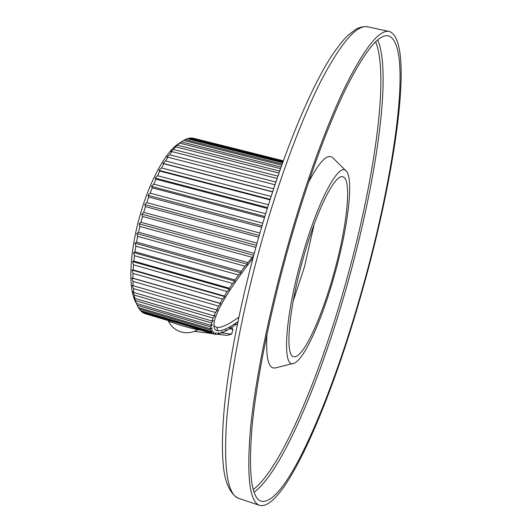 <?xml version="1.0" encoding="UTF-8"?>
<svg xmlns="http://www.w3.org/2000/svg" width="532" height="532" viewBox="0 0 532 532"><rect width="100%" height="100%" fill="white"/><g stroke="black" fill="none" stroke-linecap="round" stroke-linejoin="round"><path stroke-width="0.8" d="M213.871 334.103L194.519 328.291L214.29 334.202L216.218 332.586L215.3 334.329L216.93 334.256L218.925 332.48L218.213 334.03L220.208 333.471L222.25 331.556L221.751 332.906L224.078 331.882L226.147 329.853L225.854 330.99L228.494 329.514L230.555 327.393L230.469 328.317L233.388 326.422L235.43 324.234L235.55 324.926L237.525 323.509M167.813 320.457L144.179 313.395L168.065 320.47M212.335 333.298L211.523 332.36L141.532 311.666L143.048 312.796L169.828 320.716L179.151 322.937L190.755 326.914L212.335 333.298L214.177 331.855L213.059 333.777M253.545 255.978L247.885 262.529L247.267 264.191L245.039 266.219L241.176 271.367L240.81 272.783L238.536 274.978L234.978 279.978L234.871 281.129L232.57 283.456L229.365 288.238L229.511 289.115L227.224 291.543L224.411 296.045L224.81 296.637L222.556 299.13L220.168 303.307L220.8 303.612L218.619 306.139L216.67 309.93L217.535 309.957L215.447 312.483L213.964 315.855L215.041 315.602L213.066 318.096L212.049 321.015L213.319 320.497L211.49 322.924L210.938 325.365L212.388 324.587L210.712 326.927L210.632 328.876L212.235 327.858L210.732 330.079L139.185 308.952L140.521 310.655L211.104 331.522L212.84 330.286L211.523 332.36M210.732 330.079L211.104 331.522M210.712 326.927L137.163 305.262L138.3 307.536L210.632 328.876M211.49 322.924L135.507 300.62L137.163 305.262M210.938 325.365L136.431 303.446M213.066 318.096L134.237 295.054L134.929 298.419L134.117 297.302L135.507 300.62M212.049 321.015L134.929 298.419M215.447 312.483L133.392 288.617L133.838 292.487L132.953 291.669L134.237 295.054M213.964 315.855L133.838 292.487M218.619 306.139L132.973 281.381L133.16 285.704L132.209 285.205L133.392 288.617M216.67 309.93L133.16 285.704M222.556 299.13L133.007 273.415L132.934 278.156L131.883 277.977L132.973 281.381M220.168 303.307L132.934 278.156M227.224 291.543L133.492 264.823L133.153 269.917L132.002 270.057L133.007 273.415M224.411 296.045L133.153 269.917M232.57 283.456L134.436 255.706L133.831 261.092L132.568 261.551L133.492 264.823M229.365 288.238L133.831 261.092M238.536 274.978L135.826 246.176L134.962 251.789L133.572 252.554L134.436 255.706M234.978 279.978L134.962 251.789M245.039 266.219L137.648 236.368L136.531 242.133L135.015 243.184L135.826 246.176M241.176 271.367L136.531 242.133M252.008 257.295L139.883 226.413L138.526 232.245L136.877 233.575L137.648 236.368M247.885 262.529L138.526 232.245M255.879 247.38L142.496 216.444L140.927 222.27L139.138 223.846L139.883 226.413M254.249 253.358L140.927 222.27M258.725 237.219L145.455 206.602L143.687 212.335L141.758 214.137L142.496 216.444M257.049 243.151L143.687 212.335M261.604 227.25L148.721 197.02L146.779 202.586L144.717 204.574L145.455 206.602M259.915 233.049L146.779 202.586M264.471 217.615L152.245 187.829L150.157 193.149L147.956 195.291L148.721 197.02M262.801 223.201L150.157 193.149M267.29 208.431L155.976 179.151L153.775 184.158L151.447 186.413L152.245 187.829M265.654 213.738L153.775 184.158M270.003 199.826L159.859 171.091L157.572 175.72L155.125 178.06L155.976 179.151M268.434 204.78L157.572 175.72M272.564 191.906L163.849 163.756L161.509 167.952L158.955 170.333L159.859 171.091M271.087 196.448L161.509 167.952M274.938 184.757L167.886 157.233L165.525 160.943L162.872 163.324L163.849 163.756M273.574 188.84L165.525 160.943M277.066 178.453L171.922 151.587L169.568 154.779L166.822 157.126L167.886 157.233M275.849 182.03L169.568 154.779M278.928 173.066L175.899 146.879L170.765 151.793L171.922 151.587M277.87 176.105L173.578 149.519M280.477 168.624L179.769 143.141L174.642 147.377L175.899 146.879M279.606 171.105L177.522 145.209M281.701 165.173L183.487 140.408L179.769 143.141M281.029 167.075L181.332 141.884M282.585 162.719L187.025 138.679L183.607 140.435M282.113 164.036L184.983 139.57M283.104 161.263L190.323 137.961L187.477 138.799M282.844 161.994L188.421 138.26M193.296 138.214L283.277 160.804L193.296 138.214L191.174 138.174M283.217 160.957L191.62 137.954M235.55 324.926L234.945 324.753M230.469 328.317L229.837 328.131M225.854 330.99L225.189 330.791M221.751 332.906L221.033 332.7M215.3 334.329L214.443 334.076M168.637 320.517L168.165 320.377M218.213 334.03L217.442 333.803M143.959 313.062L144.179 313.395M252.973 258.133C225.714 293.578 212.733 316.454 214.024 326.754C214.403 329.142 215.646 330.472 217.774 330.751C221.917 331.223 228.634 328.178 237.917 321.607M213.937 325.657L216.857 327.459C221.252 327.991 228.587 324.56 238.855 317.152M141.033 310.808L141.532 311.666M138.473 307.589L139.185 308.952M179.49 143.108L177.143 144.677C164.887 153.489 149.751 181.359 140.441 213.877C130.114 249.056 128.052 285.145 134.676 300.021L135.893 302.562M162.872 163.324L272.623 191.739M158.955 170.333L270.163 199.334M155.125 178.06L267.549 207.606M151.447 186.413L264.823 216.471M147.956 195.291L262.03 225.801M144.717 204.574L259.217 235.477M141.758 214.137L256.437 245.365M139.138 223.846L253.717 255.34M136.877 233.575L247.267 264.191M135.015 243.184L240.81 272.783M133.572 252.554L234.871 281.129M132.568 261.551L229.511 289.115M132.002 270.057L224.81 296.637M131.883 277.977L220.8 303.612M170.626 320.856L189.691 326.515M174.336 321.647L176.963 322.425M176.99 322.326L176.89 322.678L185.728 325.085M168.451 321.175L178.872 324.766C189.824 327.931 196.195 329.534 197.984 329.561L198.024 329.408M217.036 334.163L226.885 335.379L231.62 334.156L232.996 329.315L231.473 327.679M232.996 329.315L229.239 328.749M231.62 334.156L221.824 332.879M221.498 332.833L220.966 332.766M200.212 330.059L197.711 329.734M211.942 333.531L194.433 331.363M308.66 181.911L309.89 179.69M266.838 334.874L266.771 337.408M289.022 245.305C270.076 312.237 256.49 380.22 252.048 426.883C248.278 473.394 251.343 498.178 261.245 501.217C285.85 506.737 332.799 395.515 362.625 287.719C394.604 174.922 413.63 44.389 388.473 35.857C379.097 33.583 365.078 50.799 346.418 87.501C328.131 124.734 306.798 182.629 289.022 245.305M288.038 244.74C268.72 312.969 254.888 382.269 250.379 429.77C246.555 477.104 249.681 502.314 259.769 505.4C284.939 510.959 332.753 397.484 363.043 287.965C395.529 173.385 415.013 40.326 389.324 31.501C379.788 29.18 365.524 46.683 346.525 84.003C327.905 121.888 306.159 180.86 288.038 244.74M293.139 301.252L304.484 266.831L314.193 224.231M303.287 258.073C288.61 309.278 284.806 355.861 293.644 356.626C302.435 359.572 321.035 319.559 333.451 274.771C346.917 227.636 352.403 178.838 342.801 176.823C335.227 173.465 316.733 209.894 303.287 258.073M301.943 257.328C284.633 317.624 281.9 369.521 293.897 363.27C304.138 360.078 322.099 319.559 334.409 275.303C347.722 228.521 354.039 179.65 346.399 171.231C339.569 160.737 317.817 200.411 301.943 257.328M266.958 334.302C265.648 358.768 268.64 369.92 275.948 367.778L293.165 363.449M308.474 182.463C319.785 160.737 328.045 152.657 333.238 158.217L345.86 170.699M216.857 327.459L217.774 330.751M367.772 26.853C363.935 26.241 359.964 27.039 355.861 29.253L347.529 35.697C343 40.252 337.488 47.321 330.99 56.897C308.819 91.324 280.843 159.6 258.771 237.046C240.936 299.809 228.321 363.861 224.065 410.411C221.817 436.792 221.857 457.487 224.191 472.496C226.1 484.08 231.034 495.053 238.841 498.437C227.723 494.999 223.606 469.596 226.506 422.228C230.143 374.721 243.39 305.687 262.655 237.884C280.736 174.396 302.921 115.91 322.279 78.43C342.069 41.516 357.238 24.326 367.772 26.853L389.324 31.501M253.205 489.566C281.488 468.393 319.892 375.592 345.733 283.017C373.338 185.249 389.956 76.541 375.619 41.795M254.05 492.233C282.419 471.631 321.361 377.374 347.542 283.563C375.492 184.538 392.423 74.201 377.707 39.933M134.676 300.021L136.185 303.167M177.143 144.677L181.452 141.798M168.438 321.208L168.677 320.377M168.458 321.235C171.164 326.555 175.367 330.119 181.053 331.928C187.031 333.577 192.677 332.786 197.984 329.561M238.841 498.437L259.769 505.4"/></g></svg>

